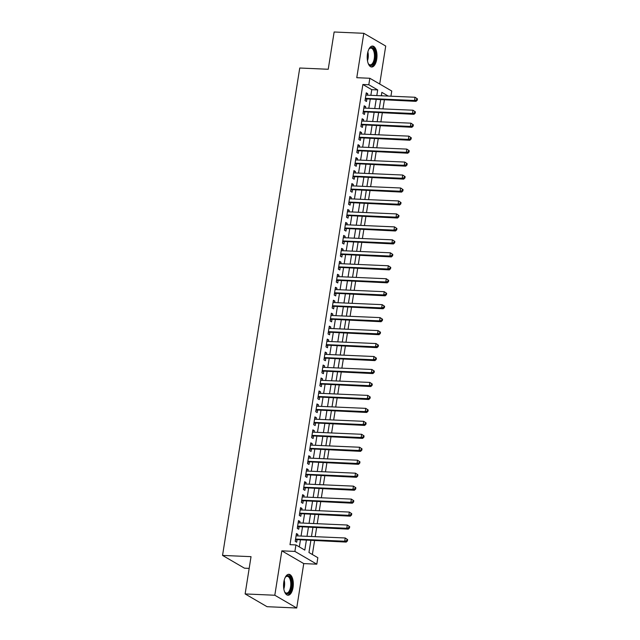 <?xml version="1.0" encoding="UTF-8"?>
<svg xmlns="http://www.w3.org/2000/svg" width="640" height="640" viewBox="0 0 640 640"><rect width="100%" height="100%" fill="white"/><g stroke="black" fill="none" stroke-linecap="round" stroke-linejoin="round"><path stroke-width="0.96" d="M293.056 587.456A10.472 4.872 92.5 0 0 288.896 574.304A10.472 4.872 92.5 0 0 283.816 582.08A10.472 4.872 92.5 0 0 287.976 595.224A10.472 4.872 92.5 0 0 293.056 587.456M376.72 59.224A10.472 4.872 92.5 0 0 372.56 46.072A10.472 4.872 92.5 0 0 367.48 53.848A10.472 4.872 92.5 0 0 371.64 67A10.472 4.872 92.5 0 0 376.72 59.224M310.848 540.536L308.952 552.52L317.84 557.696L316.808 564.176L294.896 551.416L295.928 544.936L304.808 550.104L306.352 540.344M303.752 563.6L281.84 550.84L274.808 595.24L245.128 593.936L267.048 606.696L296.72 608L303.752 563.6L316.808 564.176M249.176 568.384L244.456 568.176L222.544 555.416L299.744 68.016L328.232 69.264L334.136 32L363.808 33.304L356.776 77.704L369.84 78.272L391.752 91.032L390.928 96.2M379.712 84.024L385.72 46.064L363.808 33.304M312.368 554.504L314.552 540.704M315.192 536.672L316.608 527.736M317.24 523.704L318.656 514.776M319.296 510.744L320.712 501.816M321.352 497.784L322.768 488.848M323.4 484.816L324.816 475.888M325.456 471.856L326.872 462.928M327.512 458.896L328.92 449.96M329.56 445.928L330.976 437M331.616 432.968L333.032 424.04M333.672 420.008L335.08 411.072M335.72 407.04L337.136 398.112M337.776 394.08L339.192 385.152M339.824 381.112L341.24 372.184M341.88 368.152L343.296 359.224M343.936 355.192L345.352 346.264M345.984 342.224L347.4 333.296M348.04 329.264L349.456 320.336M350.096 316.304L351.504 307.376M352.144 303.336L353.56 294.408M354.2 290.376L355.616 281.448M356.256 277.416L357.664 268.48M358.304 264.448L359.72 255.52M360.36 251.488L361.776 242.56M362.408 238.528L363.824 229.592M364.464 225.56L365.88 216.632M366.52 212.6L367.936 203.672M368.568 199.64L369.984 190.704M370.624 186.672L372.04 177.744M372.68 173.712L374.088 164.784M374.728 160.752L376.144 151.816M376.784 147.784L378.2 138.856M378.84 134.824L380.248 125.896M380.888 121.864L382.304 112.928M382.944 108.896L384.36 99.968M274.808 595.24L296.72 608M297.688 535.904L297.92 534.424L296.44 533.56L295.208 541.336L296.688 542.2L297.048 539.936M299.736 522.936L299.976 521.464L298.488 520.6L297.264 528.376L298.744 529.24L299.096 526.968M301.792 509.976L302.024 508.496L300.544 507.632L299.312 515.416L300.792 516.272L301.152 514.008M303.848 497.016L304.08 495.536L302.6 494.672L301.368 502.448L302.848 503.312L303.208 501.048M305.896 484.048L306.128 482.576L304.648 481.712L303.416 489.488L304.896 490.352L305.256 488.08M307.952 471.088L308.184 469.608L306.704 468.744L305.472 476.528L306.952 477.384L307.312 475.12M310.008 458.12L310.24 456.648L308.76 455.784L307.528 463.56L309.008 464.424L309.368 462.16M312.056 445.16L312.288 443.688L310.808 442.824L309.576 450.6L311.056 451.464L311.416 449.192M314.112 432.2L314.344 430.72L312.864 429.856L311.632 437.64L313.112 438.496L313.472 436.232M316.16 419.232L316.4 417.76L314.92 416.896L313.688 424.672L315.168 425.536L315.528 423.272M318.216 406.272L318.448 404.8L316.968 403.936L315.736 411.712L317.216 412.576L317.576 410.304M320.272 393.312L320.504 391.832L319.024 390.968L317.792 398.752L319.272 399.608L319.632 397.344M322.32 380.344L322.56 378.872L321.08 378.008L319.848 385.784L321.328 386.648L321.68 384.376M324.376 367.384L324.608 365.912L323.128 365.048L321.896 372.824L323.376 373.688L323.736 371.416M326.432 354.424L326.664 352.944L325.184 352.08L323.952 359.864L325.432 360.72L325.792 358.456M328.48 341.456L328.712 339.984L327.232 339.12L326 346.896L327.48 347.76L327.84 345.488M330.536 328.496L330.768 327.016L329.288 326.16L328.056 333.936L329.536 334.8L329.896 332.528M332.592 315.536L332.824 314.056L331.344 313.192L330.112 320.976L331.592 321.832L331.952 319.568M334.64 302.568L334.872 301.096L333.392 300.232L332.16 308.008L333.64 308.872L334 306.6M336.696 289.608L336.928 288.128L335.448 287.272L334.216 295.048L335.696 295.912L336.056 293.64M338.744 276.648L338.984 275.168L337.504 274.304L336.272 282.088L337.752 282.944L338.112 280.68M340.8 263.68L341.032 262.208L339.552 261.344L338.32 269.12L339.8 269.984L340.16 267.712M342.856 250.72L343.088 249.24L341.608 248.384L340.376 256.16L341.856 257.024L342.216 254.752M344.904 237.76L345.144 236.28L343.664 235.416L342.432 243.192L343.912 244.056L344.272 241.792M346.96 224.792L347.192 223.32L345.712 222.456L344.48 230.232L345.96 231.096L346.32 228.824M349.016 211.832L349.248 210.352L347.768 209.496L346.536 217.272L348.016 218.136L348.376 215.864M351.064 198.872L351.296 197.392L349.816 196.528L348.584 204.304L350.072 205.168L350.424 202.904M353.12 185.904L353.352 184.432L351.872 183.568L350.64 191.344L352.12 192.208L352.48 189.936M355.176 172.944L355.408 171.464L353.928 170.608L352.696 178.384L354.176 179.248L354.536 176.976M357.224 159.984L357.456 158.504L355.976 157.64L354.744 165.416L356.224 166.28L356.584 164.016M359.28 147.016L359.512 145.544L358.032 144.68L356.8 152.456L358.28 153.32L358.64 151.048M361.328 134.056L361.568 132.576L360.088 131.72L358.856 139.496L360.336 140.36L360.696 138.088M363.384 121.096L363.616 119.616L362.136 118.752L360.904 126.528L362.384 127.392L362.744 125.128M365.44 108.128L365.672 106.656L364.192 105.792L362.96 113.568L364.44 114.432L364.8 112.16M382.32 95.816L381.376 95.272M370.864 95.312L371.76 89.672L362.872 84.496L289.992 544.672L295.928 544.936M299.336 546.92L300.416 540.08M301.056 536.048L302.472 527.12M303.112 523.088L304.528 514.152M305.168 510.12L306.576 501.192M307.216 497.16L308.632 488.232M309.272 484.2L310.688 475.264M311.32 471.232L312.736 462.304M313.376 458.272L314.792 449.344M315.432 445.312L316.848 436.376M317.48 432.344L318.896 423.416M319.536 419.384L320.952 410.456M321.592 406.424L323 397.488M323.64 393.456L325.056 384.528M325.696 380.496L327.112 371.568M327.752 367.536L329.16 358.6M329.8 354.568L331.216 345.64M331.856 341.608L333.272 332.68M333.904 328.648L335.32 319.712M335.96 315.68L337.376 306.752M338.016 302.72L339.432 293.792M340.064 289.76L341.48 280.824M342.12 276.792L343.536 267.864M344.176 263.832L345.584 254.904M346.224 250.872L347.64 241.936M348.28 237.904L349.696 228.976M350.336 224.944L351.744 216.016M352.384 211.976L353.8 203.048M354.44 199.016L355.856 190.088M356.488 186.056L357.904 177.128M358.544 173.088L359.96 164.16M360.6 160.128L362.016 151.2M362.648 147.168L364.064 138.232M364.704 134.2L366.12 125.272M366.76 121.24L368.168 112.312M368.808 108.28L370.224 99.344M367.488 95.168L367.728 93.688L366.248 92.832L365.016 100.608L366.496 101.472L366.856 99.2M281.84 550.84L294.896 551.416M362.872 84.496L368.808 84.752L369.84 78.272M245.128 593.936L251.032 556.664L222.544 555.416M388.248 96.08L381.84 92.344L381.296 95.776M380.656 99.808L379.24 108.736M378.6 112.768L377.192 121.696M376.552 125.728L375.136 134.664M374.496 138.696L373.08 147.624M372.448 151.656L371.032 160.584M370.392 164.616L368.976 173.552M368.336 177.584L366.92 186.512M366.288 190.544L364.872 199.472M364.232 203.504L362.816 212.44M362.176 216.472L360.768 225.4M360.128 229.432L358.712 238.36M358.072 242.392L356.656 251.328M356.016 255.36L354.608 264.288M353.968 268.32L352.552 277.248M351.912 281.288L350.496 290.216M349.864 294.248L348.448 303.176M347.808 307.208L346.392 316.136M345.752 320.176L344.336 329.104M343.704 333.136L342.288 342.064M341.648 346.096L340.232 355.032M339.592 359.064L338.184 367.992M337.544 372.024L336.128 380.952M335.488 384.984L334.072 393.92M333.432 397.952L332.024 406.88M331.384 410.912L329.968 419.84M329.328 423.872L327.912 432.808M327.28 436.84L325.864 445.768M325.224 449.8L323.808 458.728M323.168 462.76L321.752 471.696M321.12 475.728L319.704 484.656M319.064 488.688L317.648 497.616M317.008 501.648L315.6 510.584M314.96 514.616L313.544 523.544M312.904 527.576L311.488 536.504M376.8 95.576L377.696 89.928L368.808 84.752M306.992 536.312L308.408 527.376M309.048 523.344L310.464 514.416M311.096 510.384L312.512 501.456M313.152 497.424L314.568 488.488M315.208 484.456L316.624 475.528M317.256 471.496L318.672 462.568M319.312 458.536L320.728 449.6M321.368 445.568L322.776 436.64M323.416 432.608L324.832 423.68M325.472 419.648L326.888 410.712M327.528 406.68L328.936 397.752M329.576 393.72L330.992 384.792M331.632 380.76L333.048 371.824M333.68 367.792L335.096 358.864M335.736 354.832L337.152 345.904M337.792 341.864L339.208 332.936M339.84 328.904L341.256 319.976M341.896 315.944L343.312 307.016M343.952 302.976L345.36 294.048M346 290.016L347.416 281.088M348.056 277.056L349.472 268.12M350.112 264.088L351.52 255.16M352.16 251.128L353.576 242.2M354.216 238.168L355.632 229.232M356.264 225.2L357.68 216.272M358.32 212.24L359.736 203.312M360.376 199.28L361.792 190.344M362.424 186.312L363.84 177.384M364.48 173.352L365.896 164.424M366.536 160.392L367.944 151.456M368.584 147.424L370 138.496M370.64 134.464L372.056 125.536M372.696 121.504L374.104 112.568M374.744 108.536L376.16 99.608M371.76 89.672L377.696 89.928M366.12 93.624L367.728 93.688M364.064 106.584L365.672 106.656M362.016 119.544L363.616 119.616M359.96 132.512L361.568 132.576M357.904 145.472L359.512 145.544M355.856 158.432L357.456 158.504M353.8 171.4L355.408 171.464M351.744 184.36L353.352 184.432M349.696 197.32L351.296 197.392M347.64 210.288L349.248 210.352M345.584 223.248L347.192 223.32M343.536 236.208L345.144 236.28M341.48 249.176L343.088 249.24M339.432 262.136L341.032 262.208M337.376 275.096L338.984 275.168M335.32 288.064L336.928 288.128M333.272 301.024L334.872 301.096M331.216 313.984L332.824 314.056M329.16 326.952L330.768 327.016M327.112 339.912L328.712 339.984M325.056 352.872L326.664 352.944M323 365.84L324.608 365.912M320.952 378.8L322.56 378.872M318.896 391.76L320.504 391.832M316.848 404.728L318.448 404.8M314.792 417.688L316.4 417.76M312.736 430.648L314.344 430.72M310.688 443.616L312.288 443.688M308.632 456.576L310.24 456.648M306.576 469.536L308.184 469.608M304.528 482.504L306.128 482.576M302.472 495.464L304.08 495.536M300.416 508.424L302.024 508.496M298.368 521.392L299.976 521.464M296.312 534.352L297.92 534.424M365.296 98.808L416 101.36L414.52 100.496L365.368 98.336M416.656 99.848L414.52 100.496L415.032 97.256L417.456 98.896L416.864 98.552L416.656 99.848L417.248 100.192L417.456 98.896M365.888 95.096L415.032 97.256L416.864 98.552M365.904 99.16A1.344 1.152 -59.8 0 0 365.448 99.232L365.216 99.32M416 101.36L417.248 100.192M368.8 49.352A9.064 4.216 -87.5 0 1 369.272 48.696A9.064 4.216 -87.5 0 1 373.944 49.28A9.064 4.216 -87.5 0 1 375.144 58.824A9.064 4.216 -87.5 0 1 368.592 64.096A9.064 4.216 -87.5 0 1 368.184 63.4M368.392 63.784A8.392 3.904 92.5 0 0 370.184 64.848A8.392 3.904 92.5 0 0 374.256 58.624A8.392 3.904 92.5 0 0 370.92 48.088A8.392 3.904 92.5 0 0 369.04 48.992M371.008 66.88A10.4 4.84 92.5 0 0 375.736 59.168A10.4 4.84 92.5 0 0 371.92 46.136M285.136 577.584A9.064 4.216 -87.5 0 1 285.608 576.928A9.064 4.216 -87.5 0 1 286.688 575.984A9.064 4.216 -87.5 0 1 291.64 582.368A9.064 4.216 -87.5 0 1 288.28 593.464A9.064 4.216 -87.5 0 1 284.928 592.328A9.064 4.216 -87.5 0 1 284.52 591.632M284.728 592.016A8.392 3.904 92.5 0 0 286.52 593.08A8.392 3.904 92.5 0 0 287.632 592.792A8.392 3.904 92.5 0 0 290.8 583.68A8.392 3.904 92.5 0 0 287.256 576.32A8.392 3.904 92.5 0 0 286.152 576.608A8.392 3.904 92.5 0 0 285.376 577.224M287.344 595.112A10.4 4.84 92.5 0 0 288.4 594.76A10.4 4.84 92.5 0 0 292.344 583.8A10.4 4.84 92.5 0 0 288.256 574.368M363.248 111.768L413.944 114.32L412.464 113.456L363.32 111.304M414.608 112.808L412.464 113.456L412.976 110.216L415.4 111.864L414.808 111.512L414.608 112.808L415.2 113.16L415.4 111.864M363.832 108.056L412.976 110.216L414.808 111.512M363.848 112.12A1.344 1.152 -59.8 0 0 363.392 112.192L363.16 112.28M413.944 114.32L415.2 113.16M361.192 124.728L411.888 127.28L410.408 126.424L361.264 124.264M412.552 125.776L410.408 126.424L410.92 123.176L413.352 124.824L412.76 124.48L412.552 125.776L413.144 126.12L413.352 124.824M361.776 121.024L410.92 123.176L412.76 124.48M361.8 125.08A1.344 1.152 -59.8 0 0 361.336 125.16L361.112 125.24M411.888 127.28L413.144 126.12M359.136 137.696L409.84 140.248L408.36 139.384L359.216 137.224M410.496 138.736L408.36 139.384L408.872 136.144L411.296 137.784L410.704 137.44L410.496 138.736L411.088 139.08L411.296 137.784M359.728 133.984L408.872 136.144L410.704 137.44M359.744 138.048A1.344 1.152 -59.8 0 0 359.288 138.12L359.056 138.208M409.84 140.248L411.088 139.08M357.088 150.656L407.784 153.208L406.304 152.344L357.16 150.192M408.448 151.704L406.304 152.344L406.816 149.104L409.24 150.752L408.648 150.4L408.448 151.704L409.04 152.048L409.24 150.752M357.672 146.944L406.816 149.104L408.648 150.4M357.688 151.008A1.344 1.152 -59.8 0 0 357.232 151.08L357.008 151.168M407.784 153.208L409.04 152.048M355.032 163.616L405.728 166.168L404.248 165.312L355.104 163.152M406.392 164.664L404.248 165.312L404.768 162.064L407.192 163.712L406.6 163.368L406.392 164.664L406.984 165.008L407.192 163.712M355.616 159.912L404.768 162.064L406.6 163.368M355.64 163.968A1.344 1.152 -59.8 0 0 355.176 164.048L354.952 164.128M405.728 166.168L406.984 165.008M352.976 176.584L403.68 179.136L402.2 178.272L353.056 176.112M404.336 177.624L402.2 178.272L402.712 175.032L405.136 176.672L404.544 176.328L404.336 177.624L404.928 177.968L405.136 176.672M353.568 172.872L402.712 175.032L404.544 176.328M353.584 176.936A1.344 1.152 -59.8 0 0 353.128 177.008L352.896 177.096M403.68 179.136L404.928 177.968M350.928 189.544L401.624 192.096L400.144 191.232L351 189.08M402.288 190.592L400.144 191.232L400.656 187.992L403.08 189.64L402.488 189.288L402.288 190.592L402.88 190.936L403.08 189.64M351.512 185.832L400.656 187.992L402.488 189.288M351.528 189.896A1.344 1.152 -59.8 0 0 351.072 189.968L350.848 190.056M401.624 192.096L402.88 190.936M348.872 202.504L399.576 205.056L398.088 204.2L348.944 202.04M400.232 203.552L398.088 204.2L398.608 200.96L401.032 202.6L400.44 202.256L400.232 203.552L400.824 203.896L401.032 202.6M349.464 198.8L398.608 200.96L400.44 202.256M349.48 202.856A1.344 1.152 -59.8 0 0 349.016 202.936L348.792 203.016M399.576 205.056L400.824 203.896M346.816 215.472L397.52 218.024L396.04 217.16L346.896 215M398.176 216.512L396.04 217.16L396.552 213.92L398.976 215.56L398.384 215.216L398.176 216.512L398.776 216.856L398.976 215.56M347.408 211.76L396.552 213.92L398.384 215.216M347.424 215.824A1.344 1.152 -59.8 0 0 346.968 215.896L346.736 215.984M397.52 218.024L398.776 216.856M344.768 228.432L395.464 230.984L393.984 230.12L344.84 227.968M396.128 229.48L393.984 230.12L394.496 226.88L396.928 228.528L396.336 228.184L396.128 229.48L396.72 229.824L396.928 228.528M345.352 224.728L394.496 226.88L396.336 228.184M345.368 228.784A1.344 1.152 -59.8 0 0 344.912 228.856L344.688 228.944M395.464 230.984L396.72 229.824M342.712 241.392L393.416 243.944L391.936 243.088L342.784 240.928M394.072 242.44L391.936 243.088L392.448 239.848L394.872 241.488L394.28 241.144L394.072 242.44L394.664 242.784L394.872 241.488M343.304 237.688L392.448 239.848L394.28 241.144M343.32 241.752A1.344 1.152 -59.8 0 0 342.864 241.824L342.632 241.904M393.416 243.944L394.664 242.784M340.664 254.36L391.36 256.912L389.88 256.048L340.736 253.888M392.024 255.4L389.88 256.048L390.392 252.808L392.816 254.448L392.224 254.104L392.024 255.4L392.616 255.744L392.816 254.448M341.248 250.648L390.392 252.808L392.224 254.104M341.264 254.712A1.344 1.152 -59.8 0 0 340.808 254.784L340.576 254.872M391.36 256.912L392.616 255.744M338.608 267.32L389.304 269.872L387.824 269.008L338.68 266.856M389.968 268.368L387.824 269.008L388.336 265.768L390.768 267.416L390.176 267.072L389.968 268.368L390.56 268.712L390.768 267.416M339.192 263.616L388.336 265.768L390.176 267.072M339.216 267.672A1.344 1.152 -59.8 0 0 338.752 267.744L338.528 267.832M389.304 269.872L390.56 268.712M336.552 280.28L387.256 282.832L385.776 281.976L336.632 279.816M387.912 281.328L385.776 281.976L386.288 278.736L388.712 280.376L388.12 280.032L387.912 281.328L388.504 281.672L388.712 280.376M337.144 276.576L386.288 278.736L388.12 280.032M337.16 280.64A1.344 1.152 -59.8 0 0 336.704 280.712L336.472 280.792M387.256 282.832L388.504 281.672M334.504 293.248L385.2 295.8L383.72 294.936L334.576 292.776M385.864 294.288L383.72 294.936L384.232 291.696L386.656 293.336L386.064 292.992L385.864 294.288L386.456 294.632L386.656 293.336M335.088 289.536L384.232 291.696L386.064 292.992M335.104 293.6A1.344 1.152 -59.8 0 0 334.648 293.672L334.424 293.76M385.2 295.8L386.456 294.632M332.448 306.208L383.144 308.76L381.664 307.896L332.52 305.744M383.808 307.256L381.664 307.896L382.184 304.656L384.608 306.304L384.016 305.96L383.808 307.256L384.4 307.6L384.608 306.304M333.032 302.504L382.184 304.656L384.016 305.96M333.056 306.56A1.344 1.152 -59.8 0 0 332.592 306.64L332.368 306.72M383.144 308.76L384.4 307.6M330.392 319.176L381.096 321.72L379.616 320.864L330.472 318.704M381.752 320.216L379.616 320.864L380.128 317.624L382.552 319.264L381.96 318.92L381.752 320.216L382.344 320.56L382.552 319.264M330.984 315.464L380.128 317.624L381.96 318.92M331 319.528A1.344 1.152 -59.8 0 0 330.544 319.6L330.312 319.68M381.096 321.72L382.344 320.56M328.344 332.136L379.04 334.688L377.56 333.824L328.416 331.664M379.704 333.176L377.56 333.824L378.072 330.584L380.496 332.224L379.904 331.88L379.704 333.176L380.296 333.52L380.496 332.224M328.928 328.424L378.072 330.584L379.904 331.88M328.944 332.488A1.344 1.152 -59.8 0 0 328.488 332.56L328.264 332.648M379.04 334.688L380.296 333.52M326.288 345.096L376.992 347.648L375.504 346.784L326.36 344.632M377.648 346.144L375.504 346.784L376.024 343.544L378.448 345.192L377.856 344.848L377.648 346.144L378.24 346.488L378.448 345.192M326.88 341.392L376.024 343.544L377.856 344.848M326.896 345.448A1.344 1.152 -59.8 0 0 326.432 345.528L326.208 345.608M376.992 347.648L378.24 346.488M324.232 358.064L374.936 360.608L373.456 359.752L324.312 357.592M375.592 359.104L373.456 359.752L373.968 356.512L376.392 358.152L375.8 357.808L375.592 359.104L376.192 359.448L376.392 358.152M324.824 354.352L373.968 356.512L375.8 357.808M324.84 358.416A1.344 1.152 -59.8 0 0 324.384 358.488L324.152 358.568M374.936 360.608L376.192 359.448M322.184 371.024L372.88 373.576L371.4 372.712L322.256 370.552M373.544 372.064L371.4 372.712L371.912 369.472L374.344 371.112L373.752 370.768L373.544 372.064L374.136 372.408L374.344 371.112M322.768 367.312L371.912 369.472L373.752 370.768M322.784 371.376A1.344 1.152 -59.8 0 0 322.328 371.448L322.104 371.536M372.88 373.576L374.136 372.408M320.128 383.984L370.832 386.536L369.352 385.672L320.2 383.52M371.488 385.032L369.352 385.672L369.864 382.432L372.288 384.08L371.696 383.736L371.488 385.032L372.08 385.376L372.288 384.08M320.72 380.28L369.864 382.432L371.696 383.736M320.736 384.336A1.344 1.152 -59.8 0 0 320.28 384.416L320.048 384.496M370.832 386.536L372.08 385.376M318.08 396.952L368.776 399.504L367.296 398.64L318.152 396.48M369.44 397.992L367.296 398.64L367.808 395.4L370.232 397.04L369.64 396.696L369.44 397.992L370.032 398.336L370.232 397.04M318.664 393.24L367.808 395.4L369.64 396.696M318.68 397.304A1.344 1.152 -59.8 0 0 318.224 397.376L317.992 397.456M368.776 399.504L370.032 398.336M316.024 409.912L366.72 412.464L365.24 411.6L316.096 409.44M367.384 410.952L365.24 411.6L365.752 408.36L368.184 410L367.592 409.656L367.384 410.952L367.976 411.296L368.184 410M316.608 406.2L365.752 408.36L367.592 409.656M316.632 410.264A1.344 1.152 -59.8 0 0 316.168 410.336L315.944 410.424M366.72 412.464L367.976 411.296M313.968 422.872L364.672 425.424L363.192 424.56L314.048 422.408M365.328 423.92L363.192 424.56L363.704 421.32L366.128 422.968L365.536 422.624L365.328 423.92L365.92 424.264L366.128 422.968M314.56 419.168L363.704 421.32L365.536 422.624M314.576 423.224A1.344 1.152 -59.8 0 0 314.12 423.304L313.888 423.384M364.672 425.424L365.92 424.264M311.92 435.84L362.616 438.392L361.136 437.528L311.992 435.368M363.28 436.88L361.136 437.528L361.648 434.288L364.072 435.928L363.48 435.584L363.28 436.88L363.872 437.224L364.072 435.928M312.504 432.128L361.648 434.288L363.48 435.584M312.52 436.192A1.344 1.152 -59.8 0 0 312.064 436.264L311.832 436.344M362.616 438.392L363.872 437.224M309.864 448.8L360.56 451.352L359.08 450.488L309.936 448.328M361.224 449.84L359.08 450.488L359.6 447.248L362.024 448.888L361.432 448.544L361.224 449.84L361.816 450.184L362.024 448.888M310.448 445.088L359.6 447.248L361.432 448.544M310.472 449.152A1.344 1.152 -59.8 0 0 310.008 449.224L309.784 449.312M360.56 451.352L361.816 450.184M307.808 461.76L358.512 464.312L357.032 463.448L307.888 461.296M359.168 462.808L357.032 463.448L357.544 460.208L359.968 461.856L359.376 461.512L359.168 462.808L359.76 463.152L359.968 461.856M308.4 458.056L357.544 460.208L359.376 461.512M308.416 462.112A1.344 1.152 -59.8 0 0 307.96 462.192L307.728 462.272M358.512 464.312L359.76 463.152M305.76 474.728L356.456 477.28L354.976 476.416L305.832 474.256M357.12 475.768L354.976 476.416L355.488 473.176L357.912 474.816L357.32 474.472L357.12 475.768L357.712 476.112L357.912 474.816M306.344 471.016L355.488 473.176L357.32 474.472M306.36 475.08A1.344 1.152 -59.8 0 0 305.904 475.152L305.68 475.24M356.456 477.28L357.712 476.112M303.704 487.688L354.408 490.24L352.92 489.376L303.776 487.216M355.064 488.728L352.92 489.376L353.44 486.136L355.864 487.776L355.272 487.432L355.064 488.728L355.656 489.08L355.864 487.776M304.288 483.976L353.44 486.136L355.272 487.432M304.312 488.04A1.344 1.152 -59.8 0 0 303.848 488.112L303.624 488.2M354.408 490.24L355.656 489.08M301.648 500.648L352.352 503.2L350.872 502.336L301.728 500.184M353.008 501.696L350.872 502.336L351.384 499.096L353.808 500.744L353.216 500.4L353.008 501.696L353.6 502.04L353.808 500.744M302.24 496.944L351.384 499.096L353.216 500.4M302.256 501A1.344 1.152 -59.8 0 0 301.8 501.08L301.568 501.16M352.352 503.2L353.6 502.04M299.6 513.616L350.296 516.168L348.816 515.304L299.672 513.144M350.96 514.656L348.816 515.304L349.328 512.064L351.76 513.704L351.16 513.36L350.96 514.656L351.552 515L351.76 513.704M300.184 509.904L349.328 512.064L351.16 513.36M300.2 513.968A1.344 1.152 -59.8 0 0 299.744 514.04L299.52 514.128M350.296 516.168L351.552 515M297.544 526.576L348.248 529.128L346.768 528.264L297.616 526.104M348.904 527.616L346.768 528.264L347.28 525.024L349.704 526.672L349.112 526.32L348.904 527.616L349.496 527.968L349.704 526.672M298.136 522.864L347.28 525.024L349.112 526.32M298.152 526.928A1.344 1.152 -59.8 0 0 297.696 527L297.464 527.088M348.248 529.128L349.496 527.968M295.496 539.536L346.192 542.088L344.712 541.224L295.568 539.072M346.856 540.584L344.712 541.224L345.224 537.984L347.648 539.632L347.056 539.288L346.856 540.584L347.448 540.928L347.648 539.632M296.08 535.832L345.224 537.984L347.056 539.288M296.096 539.888A1.344 1.152 -59.8 0 0 295.64 539.968L295.408 540.048M346.192 542.088L347.448 540.928M367.88 51.928A8.392 3.904 -87.5 0 1 368.072 58.352A8.392 3.904 -87.5 0 1 367.488 60.76M367.264 58.824A8.112 3.776 92.5 0 0 367.36 58.256A8.112 3.776 92.5 0 0 367.48 53.832M284.216 580.16A8.392 3.904 -87.5 0 1 283.824 588.992M283.6 587.056A8.112 3.776 92.5 0 0 283.816 582.064"/></g></svg>
